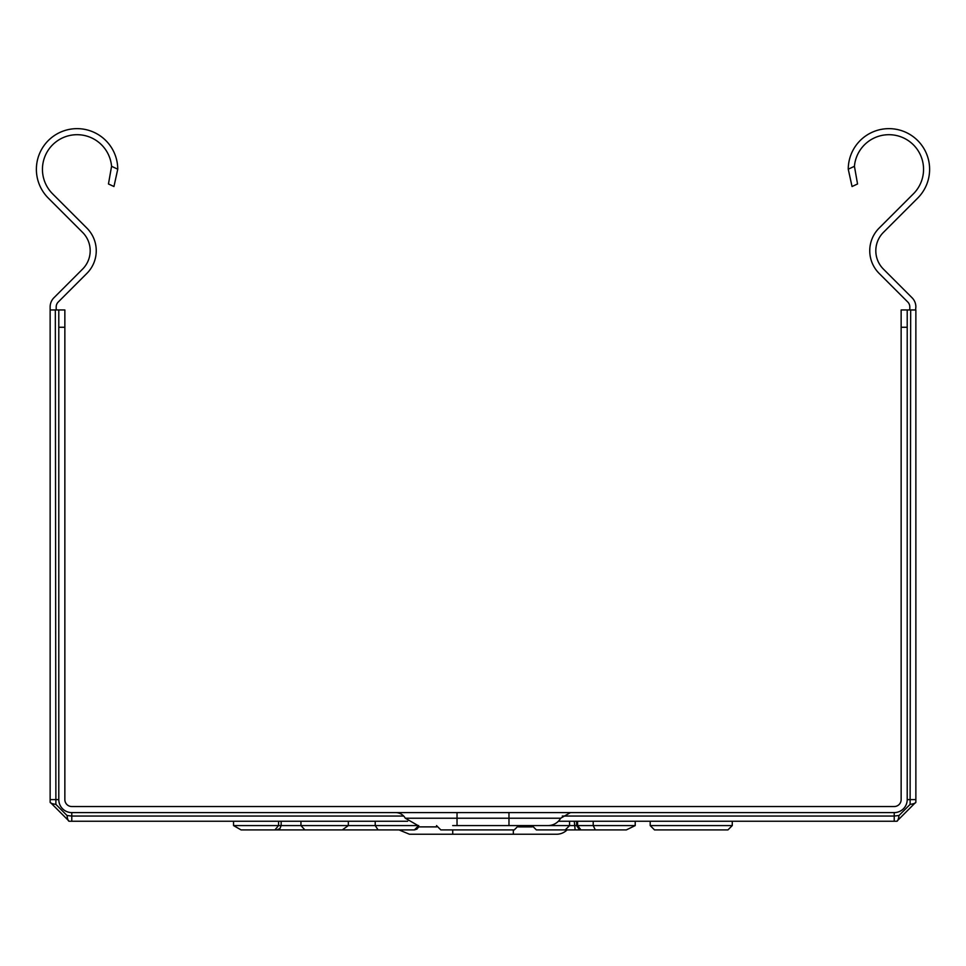 <?xml version="1.0" encoding="UTF-8"?>
<svg xmlns="http://www.w3.org/2000/svg" width="966" height="966" viewBox="0 0 966 966"><rect width="100%" height="100%" fill="white"/><g stroke="black" fill="none" stroke-linecap="round" stroke-linejoin="round"><path stroke-width="1.45" d="M567.042 829.915A14.719 14.719 0 0 1 556.621 834.238L409.451 834.238L452.728 834.238L452.728 829.915M508.973 812.599L508.973 818.226L560.678 818.226A14.719 14.719 0 0 1 547.927 825.58L452.704 825.58M395.577 812.599A11.254 11.254 0 0 1 405.322 818.226L418.073 825.58M562.297 816.053L894.226 816.053L898.996 815.509L910.117 804.376L910.672 309.953L915.865 309.965L915.865 802.203L896.822 821.257L558.36 821.257M407.64 821.257L69.178 821.257L50.135 802.203L50.135 306.934A12.981 12.981 0 0 1 53.939 297.757L82.581 269.116A25.973 25.973 0 0 0 82.581 232.383L48.3 198.102A40.693 40.693 0 0 1 61.438 131.762A40.693 40.693 0 0 1 117.755 169.195L113.952 186.523L108.458 183.963L111.573 166.309A34.631 34.631 0 0 0 62.44 137.945A34.631 34.631 0 0 0 52.587 193.816L86.868 228.097A32.035 32.035 0 0 1 86.868 273.402L58.226 302.032A6.931 6.931 0 0 0 56.197 306.934L56.197 309.953M915.599 309.953L915.865 306.934A12.981 12.981 0 0 0 912.061 297.757L883.419 269.116A25.973 25.973 0 0 1 883.419 232.383L917.7 198.102A40.693 40.693 0 0 0 904.562 131.762A40.693 40.693 0 0 0 848.245 169.195L854.427 166.309L857.542 183.963L852.048 186.523L848.245 169.195M854.427 166.309A34.631 34.631 0 0 1 903.56 137.945A34.631 34.631 0 0 1 913.413 193.816L879.132 228.097A32.035 32.035 0 0 0 879.132 273.402L907.774 302.032A6.931 6.931 0 0 1 909.803 306.934L909.803 309.953M111.573 166.309L117.755 169.195M58.793 309.953L64.855 309.953L64.855 327.269L58.793 327.269L58.793 309.953L55.328 309.953L55.883 804.376L67.004 815.509L71.774 816.053L403.703 816.053M910.672 309.953L907.207 309.953L907.207 799.607A12.981 12.981 0 0 1 894.226 812.599L71.774 812.599A12.981 12.981 0 0 1 58.793 799.607L58.793 327.269M50.401 309.965L55.328 309.953M907.207 327.269L901.145 327.269L901.145 799.607A6.931 6.931 0 0 1 894.226 806.538L71.774 806.538A6.931 6.931 0 0 1 64.855 799.607L64.855 327.269M901.145 327.269L901.145 309.953L907.207 309.953M595.31 829.915L593.209 825.58L635.217 825.58L626.342 829.915L536.384 829.915L532.049 825.58L569.566 825.58L569.566 821.257M543.085 829.915L565.243 829.915L569.566 825.58L565.243 829.915M576.931 829.915L594.742 829.915M575.144 829.915L574.287 821.257M635.217 825.58L635.217 821.257M576.63 821.257L576.63 825.58L593.209 825.58L593.209 821.257M334.369 829.915L357.988 829.915M306.307 829.915L408.401 829.915M350.199 829.915L305.171 829.915M417.167 828.925L414.402 829.915L276.819 829.915L342.29 829.915L276.819 829.915L279.899 828.635L281.154 825.58L300.945 825.58L300.945 821.257M250.882 829.915L261.834 829.915M262.16 829.915L410.743 829.915M378.092 829.915L375.219 825.58L375.219 821.257M342.29 829.915L348.34 825.58L348.34 821.257M268.029 829.915L241.089 829.915L233.543 825.58L233.543 821.257M274.887 829.915L278.57 825.58L278.57 821.257M449.492 829.915L514.262 829.915L518.585 825.58L514.262 829.915L440.846 829.915L436.511 825.58M727.929 829.915L732.264 825.58L727.929 829.915L654.513 829.915L650.19 825.58L650.19 821.257M654.513 829.915L650.19 825.58L732.264 825.58L732.264 821.257M418.193 827.681L414.402 829.915L416.962 829.082M304.87 829.915L300.945 825.58L418.737 825.58L414.402 829.915L417.155 828.925M417.058 829.009L414.402 829.915M579.54 829.915L576.63 825.58L569.566 825.58M55.883 804.376A12.981 2.62 180 0 1 50.135 802.203M67.004 815.509A12.981 2.62 90 0 0 69.178 821.257M898.996 815.509A12.981 2.62 90 0 1 896.822 821.257M910.117 804.376A12.981 2.62 0 0 0 915.865 802.203M436.717 826.884L418.532 826.884M457.027 812.599L457.027 818.226L405.322 818.226M894.226 821.257L894.226 812.599M71.774 821.257L71.774 812.599M50.135 799.607L58.793 799.607M915.865 799.607L907.207 799.607M580.977 829.915L577.571 825.58L577.571 821.257M233.543 825.58L281.154 825.58L281.154 821.257M508.973 825.58L508.973 818.226L457.027 818.226L457.027 825.58M532.254 826.884L518.392 826.884M513.332 834.238L513.332 829.915M560.678 818.226L570.423 812.599M399.018 829.915L409.451 834.238"/></g></svg>
